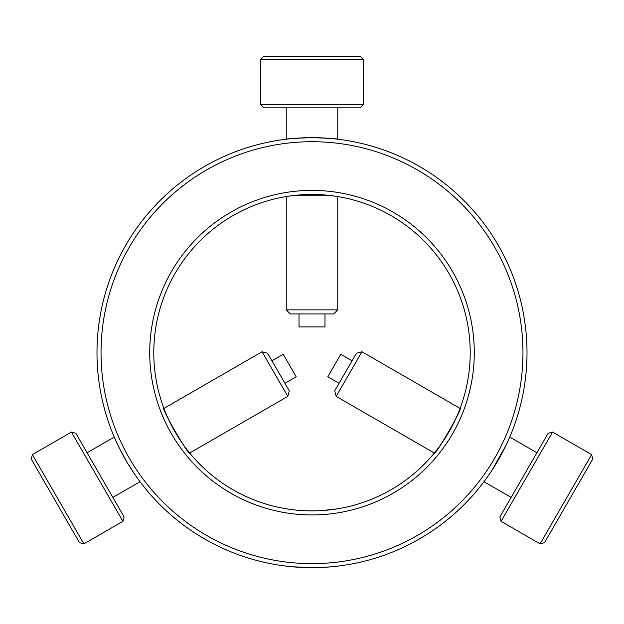 <?xml version="1.0" encoding="UTF-8"?>
<svg xmlns="http://www.w3.org/2000/svg" width="624" height="624" viewBox="0 0 624 624"><rect width="100%" height="100%" fill="white"/><g stroke="black" fill="none" stroke-linecap="round" stroke-linejoin="round"><path stroke-width="0.94" d="M312 567.684C327.904 567.154 336.625 566.615 338.169 566.085C336.617 566.623 327.889 567.154 312 567.684C296.111 567.154 287.383 566.623 285.831 566.085C287.375 566.615 296.096 567.154 312 567.684L291.993 566.748M312 137.654C295.909 138.2 287.071 138.746 285.496 139.3C287.071 138.746 295.901 138.2 312 137.654C328.107 138.2 336.937 138.746 338.504 139.3C336.929 138.746 328.091 138.2 312 137.654M287.812 396.38L262.057 351.757L267.595 353.246L289.302 390.835L287.812 396.38L189.688 453.032L190.328 453.812C188.978 456.433 160.625 407.316 163.574 407.472M361.943 351.757L336.188 396.38L334.698 390.835L356.405 353.246L361.943 351.757L460.075 408.416L460.426 407.472C463.375 407.324 435.014 456.44 433.672 453.812M352.045 360.797L340.798 354.307L327.818 376.795L339.058 383.284M492.235 469.919L506.298 444.756M507.827 441.449L508.864 439.124M501.056 521.313L499.879 516.914L548.184 433.251L552.583 432.073L501.056 521.313L540.103 543.855L591.622 454.615L552.583 432.073M591.622 454.615L592.8 459.014L544.495 542.677L540.103 543.855M83.897 543.855L79.505 542.677L31.2 459.014L32.378 454.615L83.897 543.855L122.944 521.313L71.417 432.073L32.378 454.615M71.417 432.073L75.816 433.251L124.121 516.914L122.944 521.313M118.895 447.229L127.054 462.329M114.184 436.925L116.165 441.433M284.942 383.284L296.182 376.795L283.202 354.307L271.955 360.797M299.021 313.927L299.021 326.906L324.979 326.906L324.979 313.927M337.763 309.871L333.707 313.927L290.293 313.927L286.237 309.871L337.763 309.871L337.763 196.568M327.265 195.187L296.525 195.211M363.519 104.621L360.305 107.843L263.695 107.843L260.481 104.621L363.519 104.621L363.519 59.537L260.481 59.537L263.695 56.316L360.305 56.316L363.519 59.537M522.959 352.669A210.959 210.959 0 0 0 312 141.71A210.959 210.959 0 0 0 101.041 352.669A210.959 210.959 0 0 0 312 563.628A210.959 210.959 0 0 0 522.959 352.669M96.985 352.669A215.015 215.015 0 0 1 312 137.654A215.015 215.015 0 0 1 527.015 352.669A215.015 215.015 0 0 1 312 567.684A215.015 215.015 0 0 1 96.985 352.669M474.271 352.669A162.271 162.271 0 0 1 312 514.94A162.271 162.271 0 0 1 149.729 352.669A162.271 162.271 0 0 1 312 190.398A162.271 162.271 0 0 1 474.271 352.669M153.785 352.669A158.215 158.215 0 0 0 312 510.884A158.215 158.215 0 0 0 470.215 352.669A158.215 158.215 0 0 0 312 194.454A158.215 158.215 0 0 0 153.785 352.669M312 510.884L312.796 510.884M321.75 510.588L336.82 508.927M137.202 477.875L138.692 479.934M127.101 462.415L135.049 474.817M483.873 481.861L486.79 477.883M333.037 195.858L327.319 195.195L296.548 195.211M509.746 437.089L536.913 452.774M114.254 437.089L87.087 452.774M262.057 351.757L163.925 408.416M337.763 139.207L337.763 107.843M260.481 104.621L260.481 59.537M286.237 139.207L286.237 107.843M286.237 309.871L286.237 196.568M140.018 481.712L112.85 497.398M483.982 481.712L511.15 497.398M336.188 396.38L434.312 453.032"/></g></svg>
